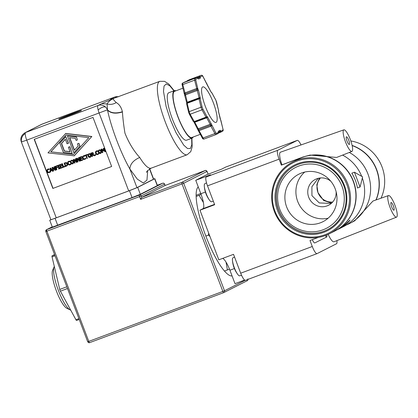 <?xml version="1.0" encoding="UTF-8"?>
<svg xmlns="http://www.w3.org/2000/svg" width="418" height="418" viewBox="0 0 418 418"><rect width="100%" height="100%" fill="white"/><g stroke="black" fill="none" stroke-linecap="round" stroke-linejoin="round"><path stroke-width="0.63" d="M42.249 124.068A7.372 1.709 69.5 0 0 42.208 124.078A7.372 1.709 69.5 0 0 42.166 124.099L114.584 97.091A7.372 1.709 -110.5 0 1 114.626 97.07L114.626 97.07A7.372 1.709 -110.5 0 1 114.673 97.06M113.623 98.543L113.048 98.773C110.754 99.421 110.101 99.453 111.083 98.867L114.584 97.091A7.372 7.169 63.1 0 1 118.372 96.772M147.706 170.528L146.958 180.085L143.374 183.047L137.344 179.165L129.873 169.003C120.912 153.312 111.324 128.07 107.515 110.143L107.405 109.856A7.372 7.169 -116.9 0 0 98.068 105.472A7.372 1.709 69.5 0 0 98.141 109.976A7.372 1.709 69.5 0 0 99.15 113.142L128.697 190.921L136.952 187.64L153.646 179.144L149.733 168.846M136.952 187.64L129.873 169.003C130.102 164.133 133.379 160.282 139.711 157.445C133.797 151.008 128.88 142.925 124.961 133.196C123.686 125.499 122.84 118.425 122.432 111.961C115.796 113.994 110.827 113.388 107.515 110.143L107.05 103.925L101.569 103.695L98.068 105.472L25.644 132.48A7.372 1.709 69.5 0 0 25.237 133.556A7.372 1.709 69.5 0 0 26.731 140.15L21.37 141.989L50.918 219.774L128.697 190.921M41.45 124.412L24.928 132.793A7.372 7.169 -116.9 0 1 25.644 132.48L42.166 124.099A7.372 7.169 -116.9 0 0 41.45 124.412L114.626 97.07L118.508 96.725M206.539 182.917L204.83 183.737A9.609 2.226 69.5 0 0 204.82 183.742A9.609 2.226 69.5 0 0 204.292 186.031A9.609 2.226 69.5 0 0 206.231 193.733A9.609 2.226 69.5 0 0 209.637 200.358A9.609 2.226 69.5 0 0 211.545 201.737L213.358 201.241M234.561 257.054L232.967 257.817A9.609 2.226 69.5 0 0 232.957 257.822A9.609 2.226 69.5 0 0 232.434 260.111A9.609 2.226 69.5 0 0 234.373 267.813A9.609 2.226 69.5 0 0 237.779 274.438A9.609 2.226 69.5 0 0 239.681 275.817L241.567 275.3M185.002 95.518A0.92 0.428 -13.3 0 1 184.944 95.419A0.92 0.428 -13.3 0 1 185.514 94.86L182.781 84.582A0.92 0.428 -13.3 0 0 182.211 85.141L184.186 93.512A0.92 0.428 -13.3 0 1 184.756 92.953L196.601 88.532A0.92 0.428 -13.3 0 1 197.771 88.569L195.796 80.199A0.92 0.428 166.7 0 0 194.626 80.167L182.781 84.582A2.764 0.643 69.5 0 1 182.786 83.041L184.834 82.001A0.92 0.899 -116.9 0 0 184.74 82.038L182.697 83.078A0.92 0.899 63.1 0 1 182.786 83.041L196.679 77.581L184.74 82.038M197.536 128.509A0.92 0.47 -28.5 0 0 197.562 128.634A0.92 0.47 -28.5 0 0 198.372 128.707L210.217 124.292L210.567 125.259A0.92 0.533 -10.7 0 1 211.743 125.374A0.92 0.533 -10.7 0 1 211.759 125.4A0.92 0.47 151.5 0 1 210.918 126.226L210.567 125.259L198.722 129.679L199.072 130.646A0.92 0.47 151.5 0 1 198.263 130.573A0.92 0.47 151.5 0 1 198.236 130.442A0.92 0.533 -10.7 0 1 198.216 130.421A0.92 0.533 -10.7 0 1 198.169 130.301A0.92 0.533 -10.7 0 1 198.722 129.679L194.579 121.884M186.747 102.901A0.92 0.428 -13.3 0 1 186.689 102.802L184.296 93.778A0.92 0.57 148.7 0 0 185.132 93.904L196.977 89.489A0.92 0.57 -31.3 0 0 197.771 88.6A0.92 0.57 -31.3 0 0 197.771 88.569L198.529 90.476A0.92 0.428 166.7 0 0 197.359 90.44L185.514 94.86L187.259 102.243L199.104 97.822L194.626 80.167A2.764 0.643 -110.5 0 1 194.631 78.621A0.92 0.899 63.1 0 1 195.796 79.169L197.845 78.129A0.92 0.899 -116.9 0 0 196.679 77.581L184.84 81.996M220.793 120.337A0.92 0.57 148.7 0 1 220.892 120.447A0.92 0.57 148.7 0 1 220.939 120.577A0.92 0.57 148.7 0 1 220.944 120.609L222.946 129.094A0.92 0.428 -13.3 0 1 223.003 129.199A0.92 0.428 -13.3 0 1 222.993 129.324M207.041 84.175A0.92 0.533 169.3 0 0 207.046 84.039A0.92 0.533 169.3 0 0 206.999 83.919A0.92 0.533 169.3 0 0 206.978 83.893A0.92 0.47 -28.5 0 0 206.952 83.767A0.92 0.47 -28.5 0 0 206.858 83.673M54.314 266.459A23.596 5.471 69.5 0 0 54.063 266.935L52.621 270.341A20.832 4.828 69.5 0 0 56.435 291.09A20.832 4.828 69.5 0 0 66.76 308.254L70.078 309.884A23.596 5.471 69.5 0 0 70.694 310.104M54.063 266.935A23.596 5.471 69.5 0 0 58.384 290.442A23.596 5.471 69.5 0 0 70.078 309.884M198.257 186.909A47.699 11.056 69.5 0 0 205.855 236.118A47.699 11.056 69.5 0 0 232.058 275.89M112.311 98.888L159.807 81.322A39.172 9.081 -110.5 0 0 159.592 81.416A39.172 9.081 -110.5 0 0 165.35 122.155A39.172 9.081 -110.5 0 0 187.186 154.733L190.77 151.603L192.175 146.875L191.899 138.217M72.638 113.508A12.122 0.308 159.2 0 1 81.447 110.483A12.122 0.308 159.2 0 1 67.596 116.063A12.122 0.308 159.2 0 1 58.786 119.088A12.122 0.308 159.2 0 1 72.638 113.508M193.137 137.015A25.346 5.873 -110.5 0 1 192.238 138.081A25.346 5.873 -110.5 0 1 192.097 138.144L186.553 140.208A25.346 5.873 -110.5 0 1 172.31 118.822A25.346 5.873 -110.5 0 1 168.7 92.77A25.346 5.873 -110.5 0 1 168.841 92.707L174.384 90.643A25.346 5.873 -110.5 0 1 175.905 90.811M192.097 138.144A25.346 5.873 -110.5 0 1 177.854 116.753A25.346 5.873 -110.5 0 1 174.243 90.701A25.346 5.873 -110.5 0 1 174.384 90.643M200.316 134.34L191.857 137.496A24.657 5.716 -110.5 0 1 178 116.69A24.657 5.716 -110.5 0 1 174.489 91.349A24.657 5.716 -110.5 0 1 174.625 91.291L182.932 88.193M292.882 161.855L298.248 159.133A40.327 39.214 63.1 0 1 353.247 181.391A40.327 39.214 63.1 0 1 334.74 231.06L329.374 233.782A40.327 39.214 63.1 0 1 274.37 211.529A40.327 39.214 63.1 0 1 292.882 161.855A40.327 39.214 63.1 0 1 347.88 184.113A40.327 39.214 63.1 0 1 329.374 233.782M326.756 234.989A3.642 0.841 -110.5 0 1 326.735 236.985A3.642 0.841 -110.5 0 1 325.387 235.527M312.324 239.65A5.047 1.17 69.5 0 0 314.801 242.936L326.735 236.985M394.895 205.144A11.521 2.67 -110.5 0 1 396.536 217.151A11.521 2.67 -110.5 0 1 390.104 207.574A11.521 2.67 -110.5 0 1 388.484 195.561A11.521 2.67 -110.5 0 1 394.895 205.144M349.302 152.46A40.327 39.214 63.1 0 1 370.62 188.487A40.327 39.214 63.1 0 1 349.417 223.614L354.736 220.782L372.981 201.027L388.484 195.561M328.167 234.367A12.728 2.952 69.5 0 0 333.951 241.782L396.536 217.151M350.274 139.424A11.521 2.67 -110.5 0 1 351.914 151.431A11.521 2.67 -110.5 0 1 345.482 141.859A11.521 2.67 -110.5 0 1 343.862 129.841A11.521 2.67 -110.5 0 1 350.274 139.424M351.914 151.431L336.621 157.45L310.114 155.068L303.066 156.959L281.366 165.147L279.093 159.159A8.574 1.985 -110.5 0 1 277.829 150.245L297.266 140.385A8.574 1.985 -110.5 0 1 297.313 140.364A8.574 1.985 -110.5 0 1 301.012 144.952M334.834 231.013A40.327 39.214 -116.9 0 0 334.928 230.961L339.938 228.291C344.009 225.548 347.337 222.81 349.934 220.072C349.861 220.96 345.085 225.548 341.642 227.429L338.183 229.299M349.955 220.061L346.94 223.499L341.642 227.429M381.028 198.189A40.327 39.214 -116.9 0 0 381.995 166.808A40.327 39.214 -116.9 0 0 350.827 140.955M346.851 184.521A39.407 38.32 63.1 0 1 324.922 234.738A39.407 38.32 63.1 0 1 275.018 211.309A39.407 38.32 63.1 0 1 296.947 161.092A39.407 38.32 63.1 0 1 346.851 184.521M393.354 205.928A4.102 0.951 69.5 0 0 391.065 202.516A4.102 0.951 69.5 0 0 391.65 206.79A4.102 0.951 69.5 0 0 393.934 210.202A4.102 0.951 69.5 0 0 393.354 205.928M348.732 140.208A4.102 0.951 69.5 0 0 346.444 136.796A4.102 0.951 69.5 0 0 347.024 141.075A4.102 0.951 69.5 0 0 349.312 144.482A4.102 0.951 69.5 0 0 348.732 140.208M343.763 185.644A35.812 34.825 -116.9 0 0 298.415 164.352A35.812 34.825 -116.9 0 0 294.925 165.883A35.812 34.825 -116.9 0 0 278.487 209.993A35.812 34.825 -116.9 0 0 323.84 231.285A35.812 34.825 -116.9 0 0 327.325 229.754A35.812 34.825 -116.9 0 0 343.763 185.644M297.893 163.59A36.732 35.718 63.1 0 1 344.416 185.43A36.732 35.718 63.1 0 1 323.976 232.241A36.732 35.718 63.1 0 1 277.458 210.4A36.732 35.718 63.1 0 1 297.893 163.59M216.096 122.349A18.941 4.389 -110.5 0 1 215.991 122.396A18.941 4.389 -110.5 0 1 205.342 106.412A18.941 4.389 -110.5 0 1 202.646 86.944A18.941 4.389 -110.5 0 1 202.751 86.897A18.941 4.389 -110.5 0 1 213.394 102.88A18.941 4.389 -110.5 0 1 216.096 122.349M295.009 165.841A35.812 34.825 -116.9 0 0 278.649 209.909A35.812 34.825 -116.9 0 0 327.409 229.712M342.018 186.323A34.104 33.163 63.1 0 1 323.041 229.79A34.104 33.163 63.1 0 1 279.851 209.507A34.104 33.163 63.1 0 1 298.828 166.045A34.104 33.163 63.1 0 1 342.018 186.323M301.477 173.021A26.637 25.906 63.1 0 1 334.661 187.515A26.637 25.906 63.1 0 1 322.989 221.671A26.637 25.906 63.1 0 1 320.392 222.81A26.637 25.906 63.1 0 1 287.208 208.321A26.637 25.906 63.1 0 1 298.886 174.16A26.637 25.906 63.1 0 1 301.477 173.021M336.124 191.726A14.515 14.118 63.1 0 1 328.522 205.275A14.515 14.118 63.1 0 1 327.106 205.891A14.515 14.118 63.1 0 1 309.022 197.996A14.515 14.118 63.1 0 1 315.386 179.379A14.515 14.118 63.1 0 1 316.802 178.758A14.515 14.118 63.1 0 1 330.81 181.245M331.641 203.101L323.631 200.462L317.967 192.567A14.515 14.118 -116.9 0 0 332.686 202.025M320.47 177.937A14.515 14.118 -116.9 0 0 317.967 192.567L316.797 184.808L319.394 178.073M318.171 178.329L311.901 186.721L311.933 195.634L319.274 202.939L331.27 203.435M54.575 254.562L52.057 255.837A1.844 0.428 69.5 0 0 52.051 256.866L59.743 289.439A1.844 0.428 69.5 0 0 60.396 291.163L75.94 319.749A1.844 0.428 69.5 0 0 76.588 320.449A1.844 0.428 69.5 0 0 76.598 320.444L79.232 319.462L76.588 320.449M153.599 179.029L154.832 178.674L157.45 185.566L140.317 194.281L132.062 197.568L52.349 227.136L49.732 220.244L50.871 219.643M154.832 178.674L137.7 187.389L129.444 190.676L49.732 220.244M87.749 341.767L222.867 291.419L182.034 183.915L140.615 199.36L141.744 197.327L141.216 195.948L164.561 184.108A1.473 1.432 -116.9 0 0 162.691 183.23L157.32 185.231L162.701 183.225C163.198 182.922 163.83 183.209 164.598 184.082L165.084 185.482L141.744 197.327L181.814 182.379L205.16 170.539A1.473 0.34 -110.5 0 1 205.165 170.534A1.473 1.432 63.1 0 1 207.025 171.417L208.086 174.207M165.1 185.477L205.16 170.539L165.094 185.482M101.569 103.695L113.048 98.773C112.959 99.113 114.03 100.383 116.251 102.572C119.276 104.275 121.324 107.327 122.39 111.721C115.755 113.748 110.775 113.116 107.457 109.829L26.731 140.15L56.278 217.93M93 117.401L111.653 166.5L52.84 188.434L34.192 139.335L93 117.401M52.84 188.434L111.643 166.479M34.391 139.257L53.034 188.335M111.083 98.867L113.915 98.434M96.689 151.285L95.889 152.016L95.983 153.171L96.689 154.096L97.556 154.164L98.617 153.234L98.826 153.782L97.89 154.467M98.449 154.143L97.697 154.566L96.448 154.514L95.518 153.343L95.44 151.875L96.161 151.076L97.692 150.799L97.901 151.353L96.391 151.431M96.083 151.917L96.177 153.072L96.882 153.996L97.802 154.049M84.473 155.491L87.367 154.388L87.524 154.796L86.202 155.313L87.357 158.349L86.913 158.516L85.758 155.48L84.629 155.898L84.473 155.491L87.174 154.482L87.331 154.89M86.406 155.24L87.357 158.349M79.639 157.267L81.745 156.484L81.897 156.891L80.052 157.607L80.408 158.553L81.954 157.973L82.111 158.38L80.564 158.96L81.05 160.235L82.707 159.619L82.863 160.026L80.758 160.81L79.639 157.267M80.251 157.534L80.601 158.453L82.147 157.879L82.111 158.38M80.763 158.882L81.244 160.141L82.9 159.524L82.863 160.026M75.266 158.924L75.877 158.673L77.184 162.116L76.489 162.403L73.876 159.984L75.005 162.957L74.587 163.114L73.281 159.666L73.913 159.43L76.301 161.651L75.266 158.924L75.684 158.772L76.99 162.215M74.226 160.313L75.005 162.957M73.281 159.666L74.106 159.331L76.139 161.228M71.468 160.235L72.727 160.298L73.636 161.473L73.735 162.952L72.638 163.924L71.373 163.856L70.47 162.68L70.37 161.202L71.468 160.235L72.533 160.392L73.443 161.573L73.542 163.051L72.638 163.924M61.801 163.95L62.439 163.684L63.593 166.719L65.093 166.16L65.25 166.568L63.108 167.393L61.801 163.95L62.245 163.783L63.4 166.819L64.9 166.259L65.056 166.667M58.562 165.559L59.596 168.276L60.02 168.12L60.155 168.47L58.661 169.05L58.53 168.7L58.954 168.543L57.914 165.8L57.485 165.956L57.355 165.606L58.656 165.12L58.786 165.471L58.363 165.632L59.403 168.376L59.831 168.214L59.962 168.564M58.53 168.7L58.948 168.517M57.355 165.606L58.844 165.021L58.786 165.471M53.974 166.866L54.586 166.615L55.892 170.058L55.202 170.34L52.584 167.926L53.713 170.899L53.295 171.051L51.989 167.608L52.621 167.372L55.014 169.593L53.974 166.866L54.392 166.709L55.704 170.157M52.94 168.25L53.713 170.899M51.989 167.608L52.814 167.273L54.852 169.17M50.176 168.255L50.73 168.052L53.17 171.072L52.506 171.349L51.837 170.497L50.552 170.978L50.615 172.054L50.16 172.221L50.176 168.255M50.745 170.905L50.615 172.054M65.751 133.436L91.845 136.487L74.258 155.836L47.971 152.878L65.751 133.436M50.212 171.908L49.277 172.597M49.836 172.273L49.084 172.691L47.835 172.644L46.905 171.474L46.826 170.006L47.547 169.206L49.078 168.929L49.287 169.478L47.777 169.562M48.075 169.415L47.469 170.048L47.563 171.202L48.269 172.127L49.188 172.174M47.469 170.048L47.37 171.296L48.075 172.226L48.943 172.294L50.003 171.364L50.139 171.725M55.072 166.458L57.276 165.612L57.428 166.019L55.678 166.698L56.043 167.67L57.543 167.111L57.694 167.519L56.2 168.078L56.827 169.734L56.383 169.901L55.072 166.458L57.083 165.706L57.24 166.113M55.876 166.62L56.237 167.571L57.736 167.012L57.694 167.519M56.399 167.999L56.827 169.734M59.398 164.817L61.503 164.034L61.655 164.441L59.811 165.157L60.166 166.098L61.712 165.523L61.864 165.93L60.323 166.505L60.809 167.785L62.465 167.169L62.616 167.576L60.516 168.36L59.398 164.817M60.009 165.079L60.359 166.003L61.906 165.429L61.864 165.93M60.521 166.432L61.002 167.686L62.658 167.069L62.616 167.576M64.1 163.088L66.169 162.628L67.402 163.83L67.267 165.528L65.407 166.536L64.1 163.088L66.363 162.534L67.596 163.731L67.46 165.429L66.373 166.15M68.865 161.661L68.066 162.393L68.165 163.542L68.871 164.473L69.733 164.54L70.794 163.61L71.003 164.154L70.067 164.844M70.632 164.52L69.879 164.938L68.625 164.891L67.7 163.72L67.617 162.252L68.338 161.452L69.869 161.176L70.078 161.724L68.568 161.808M68.259 162.294L68.353 163.448L69.059 164.373L69.978 164.42M78.354 157.774L78.96 157.523L80.272 160.967L79.577 161.254L76.959 158.835L78.088 161.808L77.675 161.959L76.363 158.516L77.001 158.281L79.389 160.502L78.354 157.774L78.767 157.617L80.078 161.066M77.314 159.159L78.088 161.808M76.363 158.516L77.189 158.182L79.227 160.078M83.678 156.139L82.879 156.87L82.973 158.02L83.678 158.95L84.54 159.018L85.606 158.088L85.81 158.631L84.88 159.321M85.439 158.997L84.687 159.415L83.433 159.368L82.508 158.197L82.43 156.724L83.532 155.747L84.682 155.653M84.755 155.851L84.661 156.316L83.375 156.285M83.067 156.771L83.166 157.926L83.872 158.85L84.786 158.897M88.971 153.704L90.236 153.767L91.145 154.947L91.244 156.421L90.147 157.393L88.882 157.33L87.979 156.149L87.879 154.67L88.971 153.704L90.042 153.866L90.952 155.041L91.051 156.52L90.147 157.393M90.784 153.14L92.77 152.58L93.439 153.192L93.125 154.461L94.886 155.517L94.118 155.83L92.535 154.853L92.023 155.047L92.54 156.416L92.096 156.583L90.784 153.14L92.577 152.674L93.245 153.291L92.932 154.561L94.698 155.611M92.221 154.968L92.54 156.416M94.802 154.822L95.529 154.524L95.591 155.282L95.048 155.48L94.802 154.822L95.341 154.623L95.591 155.282M99.285 149.858L100.55 149.921L101.454 151.102L101.558 152.575L100.461 153.547L99.197 153.484L98.293 152.304L98.193 150.825L99.097 149.957L100.357 150.02L101.266 151.196L101.365 152.674L100.461 153.547M103.361 148.447L104.171 148.118L105.482 151.567L104.845 151.828L103.716 148.86L103.607 151.206L101.699 149.613L102.823 152.58L102.41 152.737L101.099 149.289L101.71 149.064L103.277 150.668L103.361 148.447L103.983 148.218L105.289 151.661M103.883 149.299L103.607 151.206M102.076 150.005L102.823 152.58M101.099 149.289L101.903 148.965L103.288 150.386M196.152 195.29L200.75 193.466M113.247 98.669L113.048 98.773C110.509 99.918 108.513 101.631 107.05 103.925C110.133 104.845 113.205 104.39 116.251 102.572M98.826 153.782L97.697 154.566M98.617 153.234L98.632 153.876M96.495 151.384L95.889 152.016M97.692 150.799L97.707 151.447M97.169 150.762L97.498 150.893M96.542 150.893L96.976 150.861M81.745 156.484L81.709 156.99M79.451 157.367L81.552 156.583M50.73 168.052L52.976 171.171M49.988 168.355L50.536 168.146M91.845 136.487L74.064 155.93M65.558 133.535L91.657 136.587M50.15 171.939L49.084 172.691M50.003 171.364L50.019 172.007M47.882 169.515L47.276 170.147M49.078 168.929L49.094 169.577M48.556 168.893L48.885 169.024M47.929 169.024L48.363 168.992M61.503 164.034L61.467 164.54M59.21 164.917L61.31 164.133M66.828 165.956L66.18 166.249M71.003 164.154L69.879 164.938M70.794 163.61L70.809 164.253M68.677 161.761L68.066 162.393M69.869 161.176L69.89 161.823M69.346 161.139L69.681 161.27M68.724 161.27L69.153 161.238M85.81 158.631L84.687 159.415M85.606 158.088L85.622 158.73M83.485 156.238L82.879 156.87M84.556 155.71L84.697 156.301M84.154 155.616L84.488 155.747M83.532 155.747L83.966 155.715M229.466 269.093L224.456 271.078M196.173 196.46L201.136 194.495M205.839 236.081L208.462 235.104L208.666 233.077M203.383 202.458L199.083 195.373M227.418 269.971L226.044 262.128M209.946 236.442L208.462 235.104M71.426 160.726L72.309 160.805L72.978 161.745L72.492 163.527L70.94 162.508L70.814 161.364L71.295 160.784M50.526 170.539L50.426 168.726L51.566 170.152L50.526 170.539L51.55 170.131M50.787 151.828L66.107 134.977L88.835 137.637L73.516 154.488L50.787 151.828L73.615 154.378M65.036 163.192L66.002 163.067L66.937 163.997L66.885 165.272L65.704 165.972L64.696 163.318L65.036 163.192M88.935 154.195L89.813 154.279L90.487 155.219L90.001 156.996L88.444 155.977L88.323 154.832L88.804 154.258M91.829 153.202L92.791 153.5L92.806 154.111L91.876 154.665L91.385 153.369L91.829 153.202M92.806 154.111L92.556 154.378M99.249 150.349L100.127 150.433L100.801 151.368L100.31 153.15L98.758 152.131L98.638 150.987L99.113 150.412M244.64 280.07L235.01 283.66L229.905 270.221A14.379 3.334 69.5 0 0 222.742 258.355M245.518 280.306A8.574 1.985 -110.5 0 1 245.47 280.326A8.574 1.985 -110.5 0 1 240.69 273.2L233.526 254.337L218.823 259.818L199.976 210.202L202.965 208.686A14.379 3.334 69.5 0 0 200.849 193.733L195.744 180.294L206.785 174.693L221.488 169.212L225.683 167.08A8.574 1.985 69.5 0 1 225.73 167.059A8.574 1.985 69.5 0 1 225.783 167.043M71.619 160.632L71.008 161.264L71.128 162.409L72.706 163.417M50.641 168.987L50.719 170.439M66.201 134.993L50.98 151.729M64.894 163.245L65.704 165.972M65.898 165.878L66.237 165.747M89.128 154.101L88.517 154.738L88.637 155.883L90.21 156.891M91.584 153.291L91.876 154.665M92.07 154.566L92.462 154.42M99.442 150.255L98.831 150.888L98.951 152.032L100.524 153.045M352.134 145.579A40.327 39.214 63.1 0 1 375.923 199.992M195.744 180.294L210.447 174.808L206.252 176.939A8.574 1.985 69.5 0 0 207.511 185.853L214.68 204.721L199.976 210.202M336.877 240.627A8.574 1.985 -110.5 0 1 336.532 243.751L317.095 253.611A8.574 1.985 -110.5 0 1 317.048 253.632A8.574 1.985 -110.5 0 1 312.272 246.505L309.999 240.517L318.375 237.393M334.928 230.961A40.327 39.214 -116.9 0 0 352.604 179.249A40.327 39.214 -116.9 0 0 302.371 157.314M65.798 136.686L68.51 143.228L67.058 143.792L65.328 139.246L61.404 143.562L64.273 151.107L70.093 151.786L68.364 147.24L69.628 146.77L72.147 153.406L63.317 152.371L59.842 143.233L65.798 136.686L68.317 143.322M65.36 139.33L61.598 143.463L64.461 151.008L70.046 151.661M68.364 147.24L69.816 146.671L72.147 153.406M77.393 139.941L76.128 140.411L75.355 138.363L69.529 137.679L74.294 150.219L78.218 145.903L77.44 143.855L78.892 143.29L79.974 146.133L73.829 152.779L67.476 136.059L76.499 136.994L77.393 139.941L76.499 136.994M69.769 137.71L74.456 150.041M67.476 136.059L76.311 137.094M79.974 146.133L73.829 152.779M78.892 143.29L79.781 146.232M77.44 143.855L78.699 143.384M376.101 199.929A40.327 39.214 -116.9 0 0 352.097 145.396M349.417 223.614A40.327 39.214 63.1 0 1 346.36 224.999M343.862 129.841L280.431 152.209A12.728 2.952 69.5 0 0 281.983 164.833L281.366 165.147M281.983 164.833L303.066 156.959M339.035 228.881L343.439 226.645A40.327 39.214 -116.9 0 0 362.338 178.042M361.706 176.354A40.327 39.214 -116.9 0 0 342.593 155.099M360.06 187.024L357.453 187.995A40.327 39.214 -116.9 0 0 351.825 173.177L354.433 172.206L362.631 176.882L360.06 187.024L354.433 172.206M184.908 93.439L184.296 93.778A0.92 0.57 148.7 0 1 184.249 93.669M220.997 120.828A0.92 0.428 166.7 0 0 221.002 120.713A0.92 0.428 166.7 0 0 220.944 120.609L220.181 118.707A0.92 0.428 -13.3 0 1 220.239 118.806A0.92 0.428 -13.3 0 1 220.239 118.916M304.743 172.049A26.637 25.906 -116.9 0 0 298.854 204.047A26.637 25.906 -116.9 0 0 328.151 218.191M105.524 107.039A7.372 3.469 -40.9 0 0 102.17 107.384A7.372 3.469 139.1 0 0 98.141 109.976M21.569 141.958A7.372 6.474 133.4 0 1 21.987 137.287A7.372 6.474 -46.6 0 1 25.237 133.556M191.658 138.306L191.805 144.722L190.415 148.453L187.536 148.531L183.716 145.119L175.999 132.678L170.513 120.107L166.129 106.595L163.49 91.359L164.07 85.946L166.296 83.95L169.833 85.842L173.94 90.805M187.196 102.765A0.92 0.899 -116.9 0 0 187.107 102.807L187.191 103.283A0.92 0.428 166.7 0 0 186.627 103.842A0.92 0.428 166.7 0 0 186.684 103.941M188.659 112.311A0.92 0.428 -13.3 0 1 188.602 112.207L186.627 103.842L187.107 102.807A0.92 0.899 -116.9 0 0 186.627 103.732M198.869 130.186L198.2 130.421L194.041 122.155A0.92 0.47 -28.5 0 0 194.851 122.228L206.696 117.813L210.217 124.292A0.92 0.47 -28.5 0 0 211.059 123.462L207.537 116.983A0.92 0.47 151.5 0 1 206.696 117.813L206.414 117.463M197.771 88.6L196.753 89.024M193.304 121.377A0.92 0.47 -28.5 0 0 193.335 121.502A0.92 0.47 -28.5 0 0 194.14 121.581L205.99 117.16L201.993 109.819A2.764 0.643 -110.5 0 1 201.429 108.565A2.764 0.643 -110.5 0 1 201.011 107.233A0.92 0.428 -13.3 0 1 202.181 107.264L200.206 98.899A0.92 0.428 166.7 0 0 199.036 98.862L199.046 98.345L187.201 102.765M199.12 98.324L199.104 97.822A0.92 0.428 -13.3 0 1 200.274 97.859L200.206 98.899A0.92 0.899 -116.9 0 0 199.041 98.35M202.181 107.264L202.84 108.988A0.92 0.47 151.5 0 1 201.993 109.819L190.148 114.234A0.92 0.47 -28.5 0 1 189.344 114.161L193.335 121.502L194.469 121.931L190.148 114.234A2.764 0.643 69.5 0 1 189.166 111.653L187.191 103.283L199.036 98.862L201.011 107.233L189.166 111.653A0.92 0.428 -13.3 0 0 188.602 112.207L189.344 114.161A0.92 0.47 -28.5 0 1 189.312 114.036M211.743 125.374L210.714 125.766M222.428 131.299A0.92 0.899 -116.9 0 0 222.517 131.262C223.181 130.918 223.343 130.233 223.003 129.199L218.551 111.653A0.92 0.428 166.7 0 0 218.494 111.554L220.181 118.707M211.257 92.321A0.92 0.883 33.8 0 1 211.853 92.859A0.92 0.899 -116.9 0 0 211.242 92.289M207.568 85.617A0.92 0.47 151.5 0 1 207.652 85.706A0.92 0.47 151.5 0 1 207.678 85.831L202.986 76.551A0.92 0.47 151.5 0 0 202.955 76.421C202.631 75.501 202.04 75.13 201.173 75.303A2.764 0.643 -110.5 0 1 201.199 75.297M52.057 255.837L54.69 254.855M55.03 255.759L52.051 256.866M59.743 289.439L66.823 286.8M67.476 288.524L60.396 291.163M75.94 319.749L78.918 318.641M45.865 231.509A1.473 1.432 63.1 0 1 46.685 229.628L52.229 226.817L46.539 229.691L45.828 231.53L87.712 341.788C88.48 342.661 89.107 342.948 89.609 342.65A1.473 0.34 -110.5 0 1 89.609 342.65A1.473 0.34 -110.5 0 1 88.783 341.422L46.9 231.164L45.828 231.53M140.615 199.36L139.565 196.606L46.9 231.164A1.473 0.34 -110.5 0 1 46.685 229.628L139.351 195.07L162.691 183.23A1.473 0.34 -110.5 0 1 162.701 183.225M245.094 280.321L224.518 290.761A1.473 1.432 63.1 0 1 223.698 292.642A1.473 0.34 -110.5 0 1 223.693 292.642L89.614 342.645L223.693 292.642A1.473 0.34 -110.5 0 1 222.867 291.419L224.518 290.761L183.685 183.256L182.034 183.915A1.473 0.34 -110.5 0 1 181.814 182.379A1.473 1.432 -116.9 0 1 183.685 183.256L207.062 171.396L208.122 174.191M57.71 225.297L55.092 218.405M132.062 197.568L129.444 190.676M140.317 194.281L137.7 187.389M157.278 185.676L154.66 178.789M139.351 195.07A1.473 1.432 63.1 0 1 141.216 195.948L139.565 196.606A1.473 0.34 -110.5 0 1 139.351 195.07M247.895 278.895C247.733 280.306 247.493 280.917 247.184 280.734A1.473 1.432 -116.9 0 0 247.963 279.396M149.555 168.956L153.474 179.259M139.711 157.445A39.172 9.081 69.5 0 0 151.144 168.172L187.186 154.733M206.252 176.939L277.829 150.245M297.266 140.385L225.683 167.08M205.374 192.045L200.849 193.733M214.544 204.365L202.965 208.686M240.69 273.2L312.272 246.505M279.093 159.159L207.511 185.853M234.388 268.555L229.905 270.221M186.752 81.285A0.92 0.899 63.1 0 1 187.269 80.763L201.162 75.308A2.764 0.643 -110.5 0 1 201.173 75.303L189.223 79.765A0.92 0.899 63.1 0 1 189.312 79.728A2.764 0.643 69.5 0 1 189.328 79.718A2.764 0.643 69.5 0 1 189.344 79.713M187.233 81.108L187.269 80.763L189.312 79.728L201.162 75.308A0.92 0.899 -116.9 0 1 202.328 75.857L202.986 76.551M182.269 85.241A0.92 0.428 -13.3 0 1 182.211 85.141C181.914 84.039 182.076 83.349 182.697 83.078M186.762 103.303L186.689 102.802A0.92 0.428 -13.3 0 1 187.259 102.243L187.274 102.734M194.009 122.025A0.92 0.47 -28.5 0 0 194.041 122.155L193.8 121.79M202.228 137.788A0.92 0.47 -28.5 0 0 202.26 137.914A0.92 0.47 -28.5 0 0 203.064 137.992L199.072 130.646L210.918 126.226L214.909 133.572A0.92 0.47 -28.5 0 0 215.756 132.746L211.059 123.462M217.945 133.572A0.92 0.899 -116.9 0 0 218.457 132.396L216.414 133.436A0.92 0.899 63.1 0 1 215.902 134.612A2.764 0.643 -110.5 0 1 215.887 134.617A2.764 0.643 -110.5 0 1 214.909 133.572L203.064 137.992A2.764 0.643 69.5 0 0 204.041 139.037A2.764 0.643 69.5 0 0 204.057 139.027L215.871 134.622M197.933 78.229L199.167 77.602L197.86 78.093M206.278 117.51L194.469 121.931L206.314 117.51L205.99 117.16A0.92 0.47 -28.5 0 0 206.832 116.335L202.84 108.988M220.401 132.328L218.478 133.044L220.406 132.328L220.03 131.874L218.504 132.443A0.92 0.313 164.5 0 0 218.457 132.396L218.405 131.142A0.92 0.899 63.1 0 1 218.348 131.926M197.416 77.617L199.14 76.975L199.114 76.348A0.92 0.899 63.1 0 1 200.279 76.896L202.328 75.857M200.337 78.15L200.279 76.896A0.92 0.313 -15.5 0 0 199.14 76.975L199.167 77.602A0.92 0.899 -116.9 0 1 200.337 78.15L198.607 79.028L197.845 78.129A0.92 0.355 153.8 0 0 197.834 78.035A0.92 0.355 153.8 0 0 197.766 77.967M198.027 78.469A0.92 0.899 63.1 0 1 198.607 79.028M200.274 97.859L198.529 90.476M206.758 117.16A0.92 0.883 -146.2 0 1 206.34 117.484L206.758 117.16A0.92 0.883 -146.2 0 0 206.832 116.335L207.537 116.983M220.161 130.254L220.923 131.147A0.92 0.899 63.1 0 1 220.5 132.287L222.517 131.262A0.92 0.899 -116.9 0 0 222.94 130.123L220.923 131.147A0.92 0.355 -26.2 0 1 220.03 131.874L219.669 131.424A0.92 0.899 -116.9 0 0 220.161 130.254L218.405 131.142M218.546 111.773A0.92 0.428 166.7 0 0 218.551 111.653L218.442 111.282M216.608 102.248A0.92 0.428 166.7 0 0 216.613 102.128A0.92 0.428 166.7 0 0 216.555 102.029L218.562 110.514A0.92 0.428 -13.3 0 1 218.619 110.613A0.92 0.428 -13.3 0 1 218.609 110.744M211.733 92.639A0.92 0.47 151.5 0 1 211.821 92.733A0.92 0.47 151.5 0 1 211.853 92.859L215.902 100.304A0.92 0.47 -28.5 0 0 215.871 100.179A0.92 0.47 -28.5 0 0 215.782 100.085M207.678 85.831L211.147 92.211A0.92 0.47 -28.5 0 0 211.116 92.08A0.92 0.47 -28.5 0 0 211.027 91.986M202.85 76.322A0.92 0.47 151.5 0 1 202.955 76.421L211.242 92.378M195.796 79.169L195.796 80.199M215.756 132.746L216.414 133.436M222.94 130.123L222.946 129.094M218.494 111.554L218.562 110.514A0.92 0.893 -84.4 0 1 218.489 111.292M216.555 102.029L215.902 100.304M211.853 92.859L211.147 92.211M199.214 98.303A0.92 0.893 95.6 0 1 200.206 98.899M218.504 132.548A0.92 0.313 164.5 0 0 218.509 132.464L218.039 133.535L215.991 134.57L204.041 139.037C203.174 139.21 202.584 138.839 202.26 137.914L198.2 130.421M204.292 186.031C204.663 191.329 206.445 196.105 209.637 200.358M232.434 260.111C232.8 265.409 234.582 270.185 237.779 274.438M247.184 280.734L223.693 292.642M164.598 184.082L165.12 185.472M207.062 171.396C204.841 169.499 205.348 170.91 205.228 170.513L205.165 170.534M146.577 172.383C146.101 171.887 147.622 170.481 151.144 168.172M24.928 132.793C20.095 135.991 20.555 139.795 21.37 141.989M174.181 90.716L168.752 84.013L164.572 81.343L159.807 81.322M297.313 140.364L225.73 167.059M317.048 253.632L245.47 280.326M189.223 79.765L186.736 81.291M218.415 132.057L219.737 131.388M218.494 111.329L218.619 110.613L215.871 100.179L211.821 92.733L211.231 92.279M198.043 78.5L197.834 78.035C197.975 77.779 197.594 77.628 196.685 77.581M199.459 98.293L199.046 98.345M217.982 132.276L218.384 131.769L218.509 132.464"/></g></svg>
